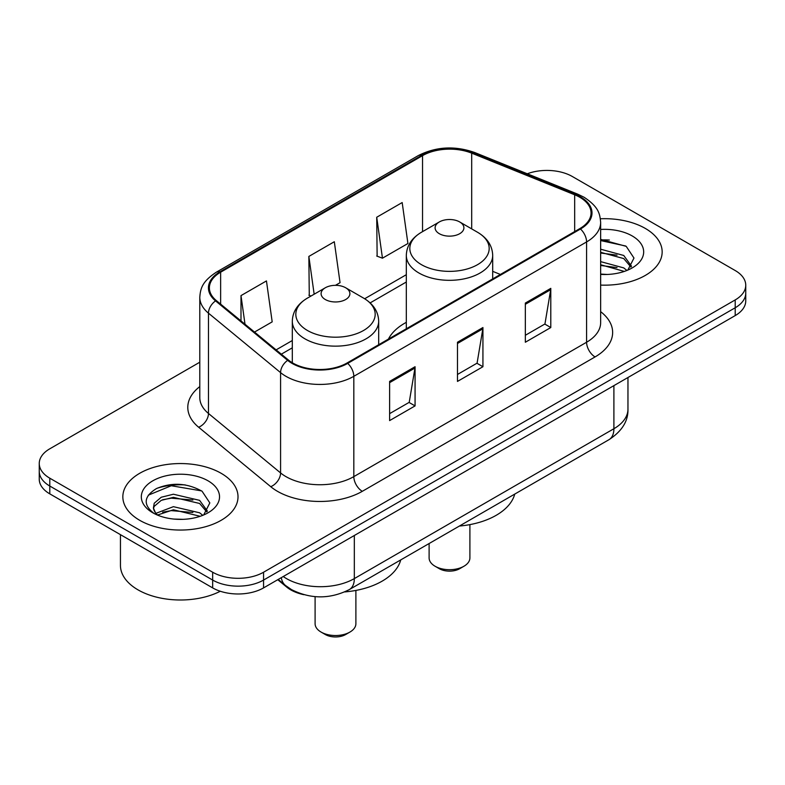 <?xml version="1.0" encoding="UTF-8"?>
<svg xmlns="http://www.w3.org/2000/svg" width="785" height="785" viewBox="0 0 785 785"><rect width="100%" height="100%" fill="white"/><g stroke="black" fill="none" stroke-linecap="round" stroke-linejoin="round"><path stroke-width="1.18" d="M406.316 322.35A63.585 36.709 0 0 0 388.418 339.11M303.864 594.687A35.992 20.783 180 0 1 286.692 587.072L277.753 579.703M185.231 484.914A47.983 27.701 0 0 0 157.137 488.25M609.376 240.033A47.983 27.701 0 0 0 600.643 239.984M199.792 362.209L49.789 448.804A35.992 20.783 0 0 0 39.25 463.503L39.25 479.174A35.992 20.783 0 0 0 49.789 493.863L212.666 587.896A35.992 20.783 0 0 0 263.564 587.896L735.211 315.59A35.992 20.783 0 0 0 745.75 300.9L745.75 293.06A35.992 20.783 0 0 1 735.211 307.759A35.992 20.783 0 0 0 745.75 293.06L745.75 285.23A35.992 20.783 0 0 0 735.211 270.54L572.334 176.507A35.992 20.783 0 0 0 527.275 173.779M39.25 463.503A35.992 20.783 0 0 0 49.789 478.193L212.666 572.226A35.992 20.783 0 0 0 263.564 572.226L263.564 580.066L735.211 307.759L263.564 580.066A35.992 20.783 0 0 1 212.666 580.066A35.992 20.783 0 0 0 263.564 580.066L263.564 587.896M49.789 478.193L49.789 486.033L212.666 580.066L49.789 486.033A35.992 20.783 0 0 1 39.25 471.334A35.992 20.783 0 0 0 49.789 486.033L49.789 493.863M645.29 228.415A57.58 33.245 0 0 0 600.378 218.77A57.58 33.245 0 0 1 645.29 228.415A57.58 33.245 0 0 1 662.157 251.926A57.58 33.245 0 0 0 645.29 228.415M221.144 473.296A57.58 33.245 0 0 0 158.393 466.084A57.58 33.245 0 0 0 122.843 496.807A57.58 33.245 0 0 0 139.71 520.308A57.58 33.245 0 0 0 202.461 527.52A57.58 33.245 0 0 0 238.012 496.807A57.58 33.245 0 0 0 221.144 473.296A57.58 33.245 0 0 0 158.393 466.084A57.58 33.245 0 0 0 122.843 496.807A57.58 33.245 0 0 0 139.71 520.308A57.58 33.245 0 0 0 202.461 527.52A57.58 33.245 0 0 0 238.012 496.807A57.58 33.245 0 0 0 221.144 473.296M579.801 197.27A38.386 22.166 180 0 1 591.046 212.941A38.386 22.166 180 0 1 579.801 228.612L347.029 363.004A38.386 22.166 180 0 1 288.438 360.04L216.336 300.586A38.386 22.166 180 0 1 209.389 287.869A38.386 22.166 180 0 1 220.634 272.199L422.536 155.636A38.386 22.166 180 0 1 471.697 153.154L574.679 194.788A38.386 22.166 180 0 1 579.801 197.27M580.478 196.878A39.348 22.716 0 0 0 575.228 194.327L472.246 152.702A39.348 22.716 0 0 0 421.849 155.244L219.957 271.806A39.348 22.716 0 0 0 215.551 300.9L287.653 360.354A39.348 22.716 0 0 0 347.706 363.396L580.478 229.004A39.348 22.716 0 0 0 580.478 196.878M389.615 381.412L389.615 420.593L415.069 405.904L415.069 366.723L389.615 381.412M389.615 413.646L409.221 402.332L414.961 368.028A9.597 5.544 -120 0 0 415.069 366.723M409.044 402.43L415.069 405.904M525.342 303.059L525.342 342.24L550.795 327.541L550.795 288.36L525.342 303.059M525.342 335.283L544.947 323.969L550.687 289.665A9.597 5.544 -120 0 0 550.795 288.36M544.77 324.068L550.795 327.541M457.478 342.24L457.478 381.422L482.932 366.723L482.932 327.541L457.478 342.24M457.478 374.465L477.084 363.151L482.824 328.846A9.597 5.544 -120 0 0 482.932 327.541M476.907 363.249L482.932 366.723M600.643 285.092A57.58 33.245 0 0 0 662.157 251.926A57.58 33.245 0 0 1 600.643 285.092M263.564 572.226L735.211 299.919A35.992 20.783 0 0 0 745.75 285.23M376.721 217.249L382.462 258.186L407.915 243.497L402.175 202.559L376.721 217.249L377.134 256.195M254.507 332.065L272.189 321.86L266.449 280.922L240.995 295.611L240.995 320.918M335.44 285.338L340.052 282.678L334.312 241.741L308.858 256.43L309.27 295.376M311.017 296.033L308.858 295.219M308.858 256.43L314.157 294.218M382.462 258.186L376.721 256.038M240.995 295.611L245.008 324.234M600.643 274.073L607.158 274.456M600.643 261.631L623.751 267.911L626.921 270.462M600.643 264.741L624.32 271.424M600.643 249.198L623.751 255.478L631.542 266.233M600.643 252.309L623.751 258.579L630.924 267.047M600.643 274.397A39.113 22.588 0 0 0 632.229 267.891A39.113 22.588 0 0 0 632.229 235.961A39.113 22.588 0 0 0 600.643 229.456M627.843 270.079L633.976 258.049L626.224 246.362L600.643 239.366M600.643 240.573L625.694 246.009M600.643 253.015L617.03 255.154M600.643 265.458L617.03 267.597M429.11 543.534L429.11 557.929A20.39 11.775 0 0 0 435.086 566.25L439.325 568.703A14.395 8.311 0 0 0 459.686 568.703L463.925 566.25A20.39 11.775 0 0 0 469.901 557.929L469.901 524.606M439.325 568.703L435.086 566.25A20.39 11.775 0 0 0 463.925 566.25M439.325 233.704A14.395 8.311 0 0 0 459.686 233.704A14.395 8.311 0 0 0 459.686 221.949L477.555 232.272A39.672 22.902 0 0 1 477.555 264.663A39.672 22.902 0 0 1 421.447 264.663A39.672 22.902 0 0 1 421.447 232.272C411.683 238.071 406.64 245.783 406.316 255.39A43.185 24.934 0 0 0 418.964 273.023A43.185 24.934 0 0 0 466.035 278.43A43.185 24.934 0 0 0 492.695 255.39C492.372 245.783 487.328 238.071 477.555 232.272L459.686 221.949A14.395 8.311 0 0 0 439.325 221.949A14.395 8.311 0 0 0 439.325 233.704M459.402 526.048A65.979 38.092 0 0 0 514.744 494.099M315.099 596.629L315.099 623.751A20.39 11.775 0 0 0 321.075 632.072L325.314 634.525A14.395 8.311 0 0 0 345.675 634.525L349.914 632.072A20.39 11.775 0 0 0 355.89 623.751L355.89 590.438M325.314 634.525L321.075 632.072A20.39 11.775 0 0 0 349.914 632.072M325.314 299.527A14.395 8.311 0 0 0 345.675 299.527A14.395 8.311 0 0 0 345.675 287.771L363.553 298.094A39.672 22.902 0 0 1 363.553 330.485A39.672 22.902 0 0 1 307.445 330.485A39.672 22.902 0 0 1 307.445 298.094C297.672 303.893 292.628 311.606 292.305 321.212A43.185 24.934 0 0 0 304.953 338.845A43.185 24.934 0 0 0 352.023 344.252A43.185 24.934 0 0 0 378.684 321.212C378.36 311.606 373.317 303.893 363.553 298.094L345.675 287.771A14.395 8.311 0 0 0 325.314 287.771A14.395 8.311 0 0 0 325.314 299.527M344.733 591.919A65.979 38.092 0 0 0 400.733 559.921M120.448 534.654L120.448 565.367A59.984 34.628 0 0 0 138.013 589.859A59.984 34.628 0 0 0 220.281 591.252M173.877 519.071L183.013 519.336M155.94 513.331L173.406 506.668L199.606 512.791L202.775 515.333M157.549 515.009L173.406 509.779L200.175 516.294M156.215 514.538L153.409 507.973A27.122 15.661 0 0 0 157.795 515.225M153.409 507.973L154.233 503.224L161.249 497.239L173.406 494.226L199.606 500.349L207.397 511.113M153.477 508.356L154.233 506.335L161.249 500.349L173.406 497.337L199.606 503.46L206.779 511.918M203.698 514.95L209.831 502.92L202.079 491.243C187.213 482.961 171.993 482.078 156.431 488.594C143.665 496.483 142.86 504.765 154.027 513.449L154.164 513.537M208.084 480.832A39.113 22.588 0 0 0 152.771 480.832A39.113 22.588 0 0 0 152.771 512.772A39.113 22.588 0 0 0 208.084 512.772A39.113 22.588 0 0 0 208.084 480.832M148.306 495.168L171.277 485.738L201.549 490.89M162.652 499.741L171.277 498.181L192.884 500.035M162.652 512.183L171.277 510.623L192.884 512.468M286.692 586.424L286.692 587.072M283.238 576.533A47.983 27.701 0 0 0 286.466 578.594A47.983 27.701 0 0 0 354.329 578.594L613.899 428.728A47.983 27.701 0 0 0 627.961 409.142C628.314 421.045 621.965 431.24 608.934 439.708L349.354 589.574A23.992 13.855 60 0 0 354.329 578.594L354.329 535.498M613.899 385.631L613.899 428.728A23.992 13.855 60 0 1 608.934 439.708M281.295 577.662A23.992 16.043 129.5 0 0 285.475 585.463L278.194 579.448M735.211 315.59L735.211 299.919M212.666 587.896L212.666 572.226M600.643 311.665A59.984 34.628 180 0 1 595.069 356.93L362.297 491.322A12.001 6.928 60 0 1 353.819 476.623L586.591 342.24A47.983 27.701 0 0 0 600.643 322.645L600.643 222.341A47.983 27.701 180 0 1 586.591 241.937A12.001 6.928 -120 0 0 580.478 229.004M362.297 491.322A59.984 34.628 180 0 1 277.468 491.322A59.984 34.628 180 0 1 270.747 486.69L198.644 427.236A59.984 34.628 180 0 1 199.792 386.593M285.956 476.623A47.983 27.701 0 0 0 353.819 476.623L353.819 376.319A47.983 27.701 180 0 1 280.579 372.62L208.467 313.166A47.983 27.701 180 0 1 199.792 297.279L199.792 397.583A47.983 27.701 0 0 0 208.467 413.469L280.579 472.923A47.983 27.701 0 0 0 285.956 476.623M600.643 222.341C599.868 214.099 599.102 207.24 584.109 197.261L577.799 194.199A12.001 5.623 112 0 0 575.228 194.327M577.799 194.199L474.817 152.565C454.947 145.539 436.077 146.56 418.228 155.626A12.001 6.928 60 0 1 421.849 155.244M219.957 271.806A12.001 6.928 -120 0 0 216.336 272.199C201.784 281.736 200.46 288.919 199.792 297.279M215.551 300.9A12.001 8.027 129.5 0 0 208.467 313.166L208.467 413.469A12.001 8.027 -50.5 0 1 198.644 427.236M474.817 152.565A12.001 5.623 112 0 0 472.246 152.702M287.653 360.354A12.001 8.027 129.5 0 0 280.579 372.62L280.579 472.923A12.001 8.027 -50.5 0 1 270.747 486.69M347.706 363.396A12.001 6.928 60 0 1 353.819 376.319L586.591 241.937L586.591 342.24A12.001 6.928 60 0 0 595.069 356.93M220.634 272.199L220.634 304.129M574.679 194.788L574.679 231.575M471.697 153.154L471.697 228.886M500.388 274.456L492.695 271.345M422.536 155.636L422.536 231.644M406.316 274.701L364.652 298.761M292.305 340.523L276.114 349.875M457.478 343.477L482.824 328.846M525.342 304.295L550.687 289.665M389.615 382.658L414.961 368.028M349.354 589.574C330.053 599.279 310.742 599.279 291.431 589.574L285.475 585.463M627.961 409.142L627.961 377.516M418.228 155.626L216.336 272.199M406.316 282.011L370.127 302.902M292.305 347.834L281.324 354.172M492.695 278.901L492.695 255.39M406.316 328.768L406.316 255.39M439.325 221.949L421.447 232.272M378.684 344.723L378.684 321.212M292.305 362.748L292.305 321.212M325.314 287.771L307.445 298.094"/></g></svg>
